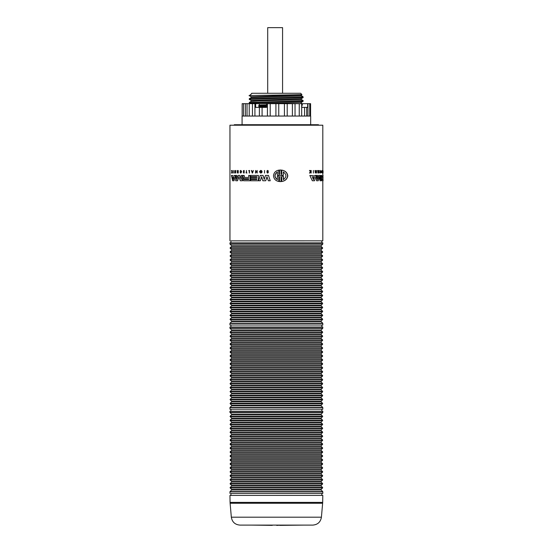 <?xml version="1.0" encoding="UTF-8"?>
<svg xmlns="http://www.w3.org/2000/svg" width="553" height="553" viewBox="0 0 553 553"><rect width="100%" height="100%" fill="white"/><g stroke="black" fill="none" stroke-linecap="round" stroke-linejoin="round"><path stroke-width="0.83" d="M231.334 517.193L321.417 517.193C320.574 522.053 317.699 524.686 312.784 525.101L239.967 525.101C235.053 524.686 232.177 522.053 231.334 517.193L230.117 503.251L322.634 503.251L322.682 502.387L230.069 502.387L229.951 495.391L322.807 495.391L322.682 502.387M252.016 525.101L271.634 525.35M280.91 525.35L303.431 525.101M230.94 495.391L230.905 493.428L322.807 493.407L322.807 491.831A0.373 0.373 0 0 0 322.696 491.569L230.055 491.569A0.373 0.373 0 0 0 229.951 491.831L322.807 491.831M230.905 493.428L322.807 493.407M321.086 489.958L231.666 489.958A0.373 0.373 0 0 0 231.666 489.433L321.086 489.433A0.373 0.373 0 0 0 321.086 489.958L322.696 491.569M230.214 487.449A0.373 0.373 0 0 0 230.214 487.974L322.544 487.974A0.373 0.373 0 0 0 322.544 487.449L230.214 487.449L231.666 485.997L321.086 485.997L322.544 487.449M231.666 485.997A0.373 0.373 0 0 0 231.666 485.472L321.086 485.472A0.373 0.373 0 0 0 321.086 485.997M230.214 483.488A0.373 0.373 0 0 0 230.214 484.013L322.544 484.013A0.373 0.373 0 0 0 322.544 483.488L230.214 483.488L231.666 482.036L321.086 482.036L322.544 483.488M231.666 482.036A0.373 0.373 0 0 0 231.666 481.511L321.086 481.511A0.373 0.373 0 0 0 321.086 482.036M230.214 479.527A0.373 0.373 0 0 0 230.214 480.052L322.544 480.052A0.373 0.373 0 0 0 322.544 479.527L230.214 479.527L231.666 478.069L321.086 478.069L322.544 479.527M231.666 478.069A0.373 0.373 0 0 0 231.666 477.543L321.086 477.543A0.373 0.373 0 0 0 321.086 478.069M230.214 475.566A0.373 0.373 0 0 0 230.214 476.092L322.544 476.092A0.373 0.373 0 0 0 322.544 475.566L230.214 475.566L231.666 474.108L321.086 474.108L322.544 475.566M231.666 474.108A0.373 0.373 0 0 0 231.666 473.582L321.086 473.582A0.373 0.373 0 0 0 321.086 474.108M230.214 471.605A0.373 0.373 0 0 0 230.214 472.131L322.544 472.131A0.373 0.373 0 0 0 322.544 471.605L230.214 471.605L231.666 470.147L321.086 470.147L322.544 471.605M231.666 470.147A0.373 0.373 0 0 0 231.666 469.621L321.086 469.621A0.373 0.373 0 0 0 321.086 470.147M230.214 467.644A0.373 0.373 0 0 0 230.214 468.17L322.544 468.17A0.373 0.373 0 0 0 322.544 467.644L230.214 467.644L231.666 466.186L321.086 466.186L322.544 467.644M231.666 466.186A0.373 0.373 0 0 0 231.666 465.661L321.086 465.661A0.373 0.373 0 0 0 321.086 466.186M230.214 463.677A0.373 0.373 0 0 0 230.214 464.202L322.544 464.202A0.373 0.373 0 0 0 322.544 463.677L230.214 463.677L231.666 462.225L321.086 462.225L322.544 463.677M231.666 462.225A0.373 0.373 0 0 0 231.666 461.7L321.086 461.7A0.373 0.373 0 0 0 321.086 462.225M230.214 459.716A0.373 0.373 0 0 0 230.214 460.241L322.544 460.241A0.373 0.373 0 0 0 322.544 459.716L230.214 459.716L231.666 458.264L321.086 458.264L322.544 459.716M231.666 458.264A0.373 0.373 0 0 0 231.666 457.739L321.086 457.739A0.373 0.373 0 0 0 321.086 458.264M230.214 455.755A0.373 0.373 0 0 0 230.214 456.28L322.544 456.28A0.373 0.373 0 0 0 322.544 455.755L230.214 455.755L231.666 454.303L321.086 454.303L322.544 455.755M231.666 454.303A0.373 0.373 0 0 0 231.666 453.778L321.086 453.778A0.373 0.373 0 0 0 321.086 454.303M230.214 451.794A0.373 0.373 0 0 0 230.214 452.319L322.544 452.319A0.373 0.373 0 0 0 322.544 451.794L230.214 451.794L231.666 450.336L321.086 450.336L322.544 451.794M231.666 450.336A0.373 0.373 0 0 0 231.666 449.81L321.086 449.81A0.373 0.373 0 0 0 321.086 450.336M230.214 447.833A0.373 0.373 0 0 0 230.214 448.359L322.544 448.359A0.373 0.373 0 0 0 322.544 447.833L230.214 447.833L231.666 446.375L321.086 446.375L322.544 447.833M231.666 446.375A0.373 0.373 0 0 0 231.666 445.849L321.086 445.849A0.373 0.373 0 0 0 321.086 446.375M230.214 443.872A0.373 0.373 0 0 0 230.214 444.398L322.544 444.398A0.373 0.373 0 0 0 322.544 443.872L230.214 443.872L231.666 442.414L321.086 442.414L322.544 443.872M231.666 442.414A0.373 0.373 0 0 0 231.666 441.888L321.086 441.888A0.373 0.373 0 0 0 321.086 442.414M230.214 439.911A0.373 0.373 0 0 0 230.214 440.437L322.544 440.437A0.373 0.373 0 0 0 322.544 439.911L230.214 439.911L231.666 438.453L321.086 438.453L322.544 439.911M231.666 438.453A0.373 0.373 0 0 0 231.666 437.928L321.086 437.928A0.373 0.373 0 0 0 321.086 438.453M230.214 435.944A0.373 0.373 0 0 0 230.214 436.469L322.544 436.469A0.373 0.373 0 0 0 322.544 435.944L230.214 435.944L231.666 434.492L321.086 434.492L322.544 435.944M231.666 434.492A0.373 0.373 0 0 0 231.666 433.967L321.086 433.967A0.373 0.373 0 0 0 321.086 434.492M230.214 431.983A0.373 0.373 0 0 0 230.214 432.508L322.544 432.508A0.373 0.373 0 0 0 322.544 431.983L230.214 431.983L231.666 430.531L321.086 430.531L322.544 431.983M231.666 430.531A0.373 0.373 0 0 0 231.666 430.006L321.086 430.006A0.373 0.373 0 0 0 321.086 430.531M230.214 428.022A0.373 0.373 0 0 0 230.214 428.547L322.544 428.547A0.373 0.373 0 0 0 322.544 428.022L230.214 428.022L231.666 426.57L321.086 426.57L322.544 428.022M231.666 426.57A0.373 0.373 0 0 0 231.666 426.045L321.086 426.045A0.373 0.373 0 0 0 321.086 426.57M230.214 424.061A0.373 0.373 0 0 0 230.214 424.586L322.544 424.586A0.373 0.373 0 0 0 322.544 424.061L230.214 424.061L231.666 422.61L321.086 422.61L322.544 424.061M231.666 422.61A0.373 0.373 0 0 0 231.666 422.084L321.086 422.084A0.373 0.373 0 0 0 321.086 422.61M230.214 420.1A0.373 0.373 0 0 0 230.214 420.626L322.544 420.626A0.373 0.373 0 0 0 322.544 420.1L230.214 420.1L231.666 418.642L321.086 418.642L322.544 420.1M231.666 418.642A0.373 0.373 0 0 0 231.666 418.116L321.086 418.116A0.373 0.373 0 0 0 321.086 418.642M322.544 416.665A0.373 0.373 0 0 0 322.544 416.139L230.214 416.139A0.373 0.373 0 0 0 230.214 416.665L322.544 416.665L321.086 418.116M321.086 414.681L231.666 414.681A0.373 0.373 0 0 0 231.666 414.156L321.086 414.156A0.373 0.373 0 0 0 321.086 414.681L322.544 416.139M229.951 412.282A0.373 0.373 0 0 0 230.055 412.545L322.696 412.545A0.373 0.373 0 0 0 322.807 412.282L229.951 412.282L229.951 411.204L322.807 411.204L322.807 412.282M230.94 242.822L230.905 240.859L322.807 240.845L322.807 180.769M230.905 240.859L322.807 240.845M322.807 243.908L322.807 242.822L229.951 242.822L229.951 243.908A0.373 0.373 0 0 0 230.055 244.17L322.696 244.17A0.373 0.373 0 0 0 322.807 243.908L229.951 243.908M321.086 246.306L231.666 246.306A0.373 0.373 0 0 0 231.666 245.781L321.086 245.781A0.373 0.373 0 0 0 321.086 246.306L322.544 247.765L230.214 247.765A0.373 0.373 0 0 0 230.214 248.29L322.544 248.29A0.373 0.373 0 0 0 322.544 247.765M321.086 250.267L231.666 250.267A0.373 0.373 0 0 0 231.666 249.742L321.086 249.742A0.373 0.373 0 0 0 321.086 250.267L322.544 251.726A0.373 0.373 0 0 1 322.544 252.251L230.214 252.251A0.373 0.373 0 0 1 230.214 251.726L322.544 251.726M321.086 254.228L231.666 254.228A0.373 0.373 0 0 0 231.666 253.703L321.086 253.703A0.373 0.373 0 0 0 321.086 254.228L322.544 255.686A0.373 0.373 0 0 1 322.544 256.212L230.214 256.212A0.373 0.373 0 0 1 230.214 255.686L322.544 255.686M321.086 258.189L231.666 258.189A0.373 0.373 0 0 0 231.666 257.663L321.086 257.663A0.373 0.373 0 0 0 321.086 258.189L322.544 259.647A0.373 0.373 0 0 1 322.544 260.173L230.214 260.173A0.373 0.373 0 0 1 230.214 259.647L322.544 259.647M321.086 262.157L231.666 262.157A0.373 0.373 0 0 0 231.666 261.631L321.086 261.631A0.373 0.373 0 0 0 321.086 262.157L322.544 263.608A0.373 0.373 0 0 1 322.544 264.134L230.214 264.134A0.373 0.373 0 0 1 230.214 263.608L322.544 263.608M321.086 266.117L231.666 266.117A0.373 0.373 0 0 0 231.666 265.592L321.086 265.592A0.373 0.373 0 0 0 321.086 266.117L322.544 267.569A0.373 0.373 0 0 1 322.544 268.094L230.214 268.094A0.373 0.373 0 0 1 230.214 267.569L322.544 267.569M321.086 270.078L231.666 270.078A0.373 0.373 0 0 0 231.666 269.553L321.086 269.553A0.373 0.373 0 0 0 321.086 270.078L322.544 271.53A0.373 0.373 0 0 1 322.544 272.055L230.214 272.055A0.373 0.373 0 0 1 230.214 271.53L322.544 271.53M321.086 274.039L231.666 274.039A0.373 0.373 0 0 0 231.666 273.514L321.086 273.514A0.373 0.373 0 0 0 321.086 274.039L322.544 275.498A0.373 0.373 0 0 1 322.544 276.023L230.214 276.023A0.373 0.373 0 0 1 230.214 275.498L322.544 275.498M321.086 278L231.666 278A0.373 0.373 0 0 0 231.666 277.475L321.086 277.475A0.373 0.373 0 0 0 321.086 278L322.544 279.459A0.373 0.373 0 0 1 322.544 279.984L230.214 279.984A0.373 0.373 0 0 1 230.214 279.459L322.544 279.459M321.086 281.961L231.666 281.961A0.373 0.373 0 0 0 231.666 281.436L321.086 281.436A0.373 0.373 0 0 0 321.086 281.961L322.544 283.419A0.373 0.373 0 0 1 322.544 283.945L230.214 283.945A0.373 0.373 0 0 1 230.214 283.419L322.544 283.419M321.086 285.922L231.666 285.922A0.373 0.373 0 0 0 231.666 285.396L321.086 285.396A0.373 0.373 0 0 0 321.086 285.922L322.544 287.38A0.373 0.373 0 0 1 322.544 287.906L230.214 287.906A0.373 0.373 0 0 1 230.214 287.38L322.544 287.38M321.086 289.89L231.666 289.89A0.373 0.373 0 0 0 231.666 289.364L321.086 289.364A0.373 0.373 0 0 0 321.086 289.89L322.544 291.341A0.373 0.373 0 0 1 322.544 291.866L230.214 291.866A0.373 0.373 0 0 1 230.214 291.341L322.544 291.341M321.086 293.85L231.666 293.85A0.373 0.373 0 0 0 231.666 293.325L321.086 293.325A0.373 0.373 0 0 0 321.086 293.85L322.544 295.302A0.373 0.373 0 0 1 322.544 295.827L230.214 295.827A0.373 0.373 0 0 1 230.214 295.302L322.544 295.302M321.086 297.811L231.666 297.811A0.373 0.373 0 0 0 231.666 297.286L321.086 297.286A0.373 0.373 0 0 0 321.086 297.811L322.544 299.263A0.373 0.373 0 0 1 322.544 299.788L230.214 299.788A0.373 0.373 0 0 1 230.214 299.263L322.544 299.263M321.086 301.772L231.666 301.772A0.373 0.373 0 0 0 231.666 301.247L321.086 301.247A0.373 0.373 0 0 0 321.086 301.772L322.544 303.224A0.373 0.373 0 0 1 322.544 303.749L230.214 303.749A0.373 0.373 0 0 1 230.214 303.224L322.544 303.224M321.086 305.733L231.666 305.733A0.373 0.373 0 0 0 231.666 305.208L321.086 305.208A0.373 0.373 0 0 0 321.086 305.733L322.544 307.192A0.373 0.373 0 0 1 322.544 307.717L230.214 307.717A0.373 0.373 0 0 1 230.214 307.192L322.544 307.192M321.086 309.694L231.666 309.694A0.373 0.373 0 0 0 231.666 309.168L321.086 309.168A0.373 0.373 0 0 0 321.086 309.694L322.544 311.152A0.373 0.373 0 0 1 322.544 311.678L230.214 311.678A0.373 0.373 0 0 1 230.214 311.152L322.544 311.152M321.086 313.655L231.666 313.655A0.373 0.373 0 0 0 231.666 313.129L321.086 313.129A0.373 0.373 0 0 0 321.086 313.655L322.544 315.113A0.373 0.373 0 0 1 322.544 315.639L230.214 315.639A0.373 0.373 0 0 1 230.214 315.113L322.544 315.113M321.086 317.616L231.666 317.616A0.373 0.373 0 0 0 231.666 317.09L321.086 317.09A0.373 0.373 0 0 0 321.086 317.616L322.544 319.074A0.373 0.373 0 0 1 322.544 319.599L230.214 319.599A0.373 0.373 0 0 1 230.214 319.074L322.544 319.074M321.086 321.583L231.666 321.583A0.373 0.373 0 0 0 231.666 321.058L321.086 321.058A0.373 0.373 0 0 0 321.086 321.583L322.696 323.187L230.055 323.187A0.373 0.373 0 0 0 229.951 323.45L322.807 323.45A0.373 0.373 0 0 0 322.696 323.187M229.951 325.033L322.807 325.033L229.951 325.033L229.951 323.45M322.807 328.095L322.807 327.01L229.951 327.01L229.951 328.095A0.373 0.373 0 0 0 230.055 328.358L322.696 328.358A0.373 0.373 0 0 0 322.807 328.095L229.951 328.095M321.086 330.494L231.666 330.494A0.373 0.373 0 0 0 231.666 329.968L321.086 329.968A0.373 0.373 0 0 0 321.086 330.494L322.544 331.952L230.214 331.952A0.373 0.373 0 0 0 230.214 332.477L322.544 332.477A0.373 0.373 0 0 0 322.544 331.952M321.086 334.454L231.666 334.454A0.373 0.373 0 0 0 231.666 333.929L321.086 333.929A0.373 0.373 0 0 0 321.086 334.454L322.544 335.913A0.373 0.373 0 0 1 322.544 336.438L230.214 336.438A0.373 0.373 0 0 1 230.214 335.913L322.544 335.913M321.086 338.415L231.666 338.415A0.373 0.373 0 0 0 231.666 337.89L321.086 337.89A0.373 0.373 0 0 0 321.086 338.415L322.544 339.874A0.373 0.373 0 0 1 322.544 340.399L230.214 340.399A0.373 0.373 0 0 1 230.214 339.874L322.544 339.874M321.086 342.383L231.666 342.383A0.373 0.373 0 0 0 231.666 341.858L321.086 341.858A0.373 0.373 0 0 0 321.086 342.383L322.544 343.835A0.373 0.373 0 0 1 322.544 344.36L230.214 344.36A0.373 0.373 0 0 1 230.214 343.835L322.544 343.835M321.086 346.344L231.666 346.344A0.373 0.373 0 0 0 231.666 345.819L321.086 345.819A0.373 0.373 0 0 0 321.086 346.344L322.544 347.796A0.373 0.373 0 0 1 322.544 348.321L230.214 348.321A0.373 0.373 0 0 1 230.214 347.796L322.544 347.796M321.086 350.305L231.666 350.305A0.373 0.373 0 0 0 231.666 349.779L321.086 349.779A0.373 0.373 0 0 0 321.086 350.305L322.544 351.756A0.373 0.373 0 0 1 322.544 352.282L230.214 352.282A0.373 0.373 0 0 1 230.214 351.756L322.544 351.756M321.086 354.266L231.666 354.266A0.373 0.373 0 0 0 231.666 353.74L321.086 353.74A0.373 0.373 0 0 0 321.086 354.266L322.544 355.724A0.373 0.373 0 0 1 322.544 356.25L230.214 356.25A0.373 0.373 0 0 1 230.214 355.724L322.544 355.724M321.086 358.226L231.666 358.226A0.373 0.373 0 0 0 231.666 357.701L321.086 357.701A0.373 0.373 0 0 0 321.086 358.226L322.544 359.685A0.373 0.373 0 0 1 322.544 360.21L230.214 360.21A0.373 0.373 0 0 1 230.214 359.685L322.544 359.685M321.086 362.187L231.666 362.187A0.373 0.373 0 0 0 231.666 361.662L321.086 361.662A0.373 0.373 0 0 0 321.086 362.187L322.544 363.646A0.373 0.373 0 0 1 322.544 364.171L230.214 364.171A0.373 0.373 0 0 1 230.214 363.646L322.544 363.646M321.086 366.148L231.666 366.148A0.373 0.373 0 0 0 231.666 365.623L321.086 365.623A0.373 0.373 0 0 0 321.086 366.148L322.544 367.607A0.373 0.373 0 0 1 322.544 368.132L230.214 368.132A0.373 0.373 0 0 1 230.214 367.607L322.544 367.607M321.086 370.109L231.666 370.109A0.373 0.373 0 0 0 231.666 369.584L321.086 369.584A0.373 0.373 0 0 0 321.086 370.109L322.544 371.568A0.373 0.373 0 0 1 322.544 372.093L230.214 372.093A0.373 0.373 0 0 1 230.214 371.568L322.544 371.568M321.086 374.077L231.666 374.077A0.373 0.373 0 0 0 231.666 373.551L321.086 373.551A0.373 0.373 0 0 0 321.086 374.077L322.544 375.528A0.373 0.373 0 0 1 322.544 376.054L230.214 376.054A0.373 0.373 0 0 1 230.214 375.528L322.544 375.528M321.086 378.038L231.666 378.038A0.373 0.373 0 0 0 231.666 377.512L321.086 377.512A0.373 0.373 0 0 0 321.086 378.038L322.544 379.489A0.373 0.373 0 0 1 322.544 380.015L230.214 380.015A0.373 0.373 0 0 1 230.214 379.489L322.544 379.489M321.086 381.999L231.666 381.999A0.373 0.373 0 0 0 231.666 381.473L321.086 381.473A0.373 0.373 0 0 0 321.086 381.999L322.544 383.45A0.373 0.373 0 0 1 322.544 383.976L230.214 383.976A0.373 0.373 0 0 1 230.214 383.45L322.544 383.45M321.086 385.959L231.666 385.959A0.373 0.373 0 0 0 231.666 385.434L321.086 385.434A0.373 0.373 0 0 0 321.086 385.959L322.544 387.418A0.373 0.373 0 0 1 322.544 387.943L230.214 387.943A0.373 0.373 0 0 1 230.214 387.418L322.544 387.418M321.086 389.92L231.666 389.92A0.373 0.373 0 0 0 231.666 389.395L321.086 389.395A0.373 0.373 0 0 0 321.086 389.92L322.544 391.379A0.373 0.373 0 0 1 322.544 391.904L230.214 391.904A0.373 0.373 0 0 1 230.214 391.379L322.544 391.379M321.086 393.881L231.666 393.881A0.373 0.373 0 0 0 231.666 393.356L321.086 393.356A0.373 0.373 0 0 0 321.086 393.881L322.544 395.34A0.373 0.373 0 0 1 322.544 395.865L230.214 395.865A0.373 0.373 0 0 1 230.214 395.34L322.544 395.34M321.086 397.842L231.666 397.842A0.373 0.373 0 0 0 231.666 397.317L321.086 397.317A0.373 0.373 0 0 0 321.086 397.842L322.544 399.301A0.373 0.373 0 0 1 322.544 399.826L230.214 399.826A0.373 0.373 0 0 1 230.214 399.301L322.544 399.301M321.086 401.81L231.666 401.81A0.373 0.373 0 0 0 231.666 401.284L321.086 401.284A0.373 0.373 0 0 0 321.086 401.81L322.544 403.261A0.373 0.373 0 0 1 322.544 403.787L230.214 403.787A0.373 0.373 0 0 1 230.214 403.261L322.544 403.261M321.086 405.771L231.666 405.771A0.373 0.373 0 0 0 231.666 405.245L321.086 405.245A0.373 0.373 0 0 0 321.086 405.771L322.696 407.381L230.055 407.381A0.373 0.373 0 0 0 229.951 407.644L322.807 407.644A0.373 0.373 0 0 0 322.696 407.381M229.951 409.22L322.807 409.22L229.951 409.22L229.951 407.644M234.285 125.206L234.285 124.736L318.473 124.736L318.473 125.206M260.104 124.715L242.083 124.715L242.083 116.047L310.668 116.047L310.668 124.715L260.104 124.715M282.569 93.27L282.569 27.65L267.707 27.65L267.707 93.27M244.177 175.419L244.537 177.465L248.698 177.465L244.412 177.465L244.177 175.419L242.974 175.419L242.974 177.029L243.596 177.942L242.974 179.469L243.562 180.769L250.06 180.769L250.06 175.419L248.698 175.419L248.698 177.465M250.06 175.419L250.06 180.769M233.352 170.476L233.352 173.041M263.041 175.419L260.207 175.419L258.666 180.769L260.325 180.769L261.617 176.697L262.834 180.769L265.689 180.769L266.968 176.697L268.364 180.769L270.23 180.769L268.495 175.419L265.468 175.419L264.251 179.449L263.041 175.419L264.313 179.234M268.495 175.419L270.23 180.769M267.037 176.891L265.689 180.769M261.673 176.898L260.325 180.769M264.528 170.476L264.528 173.041M239.774 175.419L238.053 175.419L236.712 179.504L236.712 175.419L235.744 175.419L235.744 180.769L237.541 180.769L238.903 176.697L240.327 180.769L242.428 180.769L242.428 175.419L241.26 175.419L241.26 179.504L239.774 175.419L241.26 179.151M242.428 175.419L242.428 180.769M238.972 176.891L237.541 180.769M236.712 175.419L236.857 179.068M249.272 170.711L249.272 173.041L249.583 170.476L248.663 170.711M245.967 172.806L246.97 173.041L246.431 172.806L246.431 170.476L246.555 172.806M250.779 177.465L256.869 177.465L250.654 177.465L250.654 178.723L256.869 178.723L250.779 178.723M250.779 179.504L256.869 179.504L250.654 179.504L250.654 180.769L258.403 180.769L258.403 175.419L250.654 175.419L250.654 176.684L256.869 176.684L250.779 176.684M258.403 175.419L258.403 180.769M267.638 170.421L268.468 171.195L267.576 170.414L266.822 171.195L268.039 172.432L267.113 172.432L268.17 172.432M267.638 170.635L267.313 171.548L268.399 172.446L267.638 173.082M232.274 175.419L232.571 175.999L234.278 175.999L232.405 175.999L232.274 175.419L231.458 175.419L232.626 180.769L234.016 180.769L235.53 175.419L234.437 175.419L234.278 175.999M235.53 175.419L234.016 180.769M243.32 172.806L244.156 173.041L244.156 170.476L243.32 170.711M243.32 171.644L243.984 171.644L243.32 171.879M244.156 170.476L244.156 173.041M251.629 170.476L252.016 171.285L252.887 171.285L251.892 171.285L251.415 170.476L252.251 173.041L252.887 171.285M253.371 170.476L252.521 173.041M232.136 170.476L232.301 173.041L232.136 170.476L231.914 171.617L231.458 170.476L231.859 171.789L231.444 173.041L232.039 171.582L232.136 173.041M232.039 172.073L231.555 173.041M231.569 170.476L232.004 171.361M259.875 172.405L260.698 173.082L261.59 172.695L261.963 171.748L261.182 170.518L260.698 170.414L259.454 171.7L260.968 171.7L259.703 171.499L259.834 171.16L260.539 170.663L261.355 170.898L261.735 171.713L261.41 172.55L260.608 172.847L259.875 172.405L260.76 172.847M260.753 170.656L259.827 171.499M260.76 170.414L261.721 170.808L262.094 171.748L261.721 172.695L260.76 173.082M240.679 170.656L240.03 171.091L240.61 170.656L240.617 172.847L240.03 172.405L240.679 172.847M240.679 170.421L241.654 171.748L240.679 173.082M234.783 170.476L234.617 173.041L234.742 170.753L235.682 173.041L235.682 170.476L235.55 172.764L234.783 170.476L235.55 172.342M235.682 170.476L235.682 173.041M234.887 171.195L234.742 173.041M238.108 171.879L237.465 171.879L237.327 173.041L237.327 171.879L238.108 171.879L238.253 173.041L238.253 170.476L238.108 171.644L237.327 171.644L237.182 170.476L237.327 173.041M237.327 170.476L237.465 171.644L238.108 171.644M238.253 170.476L238.253 173.041M255.728 170.476L255.451 173.041L255.659 170.753L257.2 173.041L257.2 170.476L256.993 172.764L255.728 170.476L256.993 172.543M257.2 170.476L257.2 173.041M255.783 170.974L255.659 173.041M229.951 240.845L229.951 125.206L322.807 125.206L322.807 170.476M279.479 181.578L281.007 181.578L281.007 177.091L281.719 177.209L281.719 181.481C285.113 180.893 287.09 178.999 287.643 175.806C287.09 172.612 285.113 170.718 281.712 170.13L281.719 174.402L281.007 174.527L281 170.041L279.486 170.041L279.486 174.527L278.795 174.402L278.795 170.13C275.601 170.78 273.839 172.674 273.5 175.806C273.839 178.937 275.601 180.831 278.788 181.481L278.788 177.209L279.479 177.091L279.479 181.578M283.267 179.67L283.267 176.352L280.468 175.806L283.267 175.26L283.26 171.942C286.786 174.52 286.786 177.091 283.267 179.67M277.329 175.266L279.991 175.806L277.329 176.345L277.329 179.67C274.143 177.098 274.143 174.52 277.329 171.942L277.329 175.266M283.419 172.024L283.267 175.26M283.426 175.26L280.62 175.806L283.426 176.352L283.426 179.587M277.475 171.942C274.281 174.52 274.281 177.098 277.475 179.67M278.795 170.13L278.94 174.402L279.631 174.527M279.631 177.091L278.94 177.209L278.788 181.481M281.159 177.112L281.159 181.578L280.316 181.612M280.316 170.006L281 170.041M281.152 170.041L281.159 174.506M281.719 181.481L281.871 181.481C285.279 180.893 287.256 179.006 287.816 175.806C287.256 172.612 285.272 170.718 281.871 170.13L281.712 170.13M240.03 172.405L240.963 172.985L241.523 171.748L240.963 170.518L240.03 171.091M252.389 172.819L251.954 171.485L252.825 171.485L252.389 172.819M252.825 171.485L252.078 171.485L252.451 172.633M243.984 170.711L243.984 171.644M243.984 171.879L243.984 172.806M233.304 179.69L232.702 177.257L233.933 177.257L233.304 179.69M233.933 177.257L232.861 177.257L233.38 179.379M268.039 172.432L266.892 172.432L267.576 173.082L268.267 172.446L267.051 171.195L267.576 170.635L268.336 171.195M256.869 176.684L256.869 177.465M256.869 178.723L256.869 179.504M246.431 170.476L246.251 172.806M248.698 179.504L244.094 179.504L244.094 178.723L248.698 178.723L248.698 179.504L244.219 179.504L244.219 178.723L248.698 178.723M249.458 173.041L249.458 170.476M313.385 173.041L313.385 170.476M317.519 178.515L318.611 175.419L317.519 179.504L317.519 175.419L316.586 175.419L316.586 180.769L318.217 180.769L319.212 176.697L320.076 180.769L321.093 180.769L321.307 175.419L321.417 180.478L323.049 180.769L323.049 179.504L322.966 180.769M320.298 178.101L320.56 175.419L320.56 179.504L319.758 175.419L318.611 175.419M320.076 180.769L319.074 177.285M316.586 180.769L316.295 175.612M322.855 170.476L323.042 173.041L322.855 170.476L322.489 170.476L322.586 173.041L322.586 170.711M321.093 178.737L321.051 177.029M321.811 177.465L322.517 177.465L322.765 175.419L322.765 177.465L321.811 177.465L321.742 175.419L321.307 175.419M321.528 180.769L321.051 179.469M322.06 172.806L322.316 170.476M311.92 175.999L314.581 175.999L315.086 175.419L314.878 175.999L309.825 175.419L312.341 180.769L314.533 180.769L316.357 175.419L315.086 175.419M312.341 180.769L309.825 175.419M321.417 172.806L321.417 171.879M321.417 171.644L321.417 170.711M310.751 171.389L311.18 171.264L310.91 171.617L310.095 170.476L309.473 170.476L310.44 171.789L309.438 173.041L310.06 173.041L311.18 171.582L311.18 173.041L310.848 172.024M310.848 171.264L310.848 170.476L311.18 171.264M319.641 172.405C320.311 174.347 320.54 169.19 319.648 171.091M320.097 173.034L319.537 172.405L320.415 172.985L320.692 171.748L320.235 170.414L319.537 171.091L320.097 170.469M315.307 173.041L315.01 170.476L315.307 173.041L315.466 170.753L316.523 173.041L316.523 170.476L316.385 172.764L315.307 170.476M316.095 171.99L316.385 170.476M316.337 173.041L315.466 171.499M318.652 173.041L318.044 171.879L318.652 171.879L318.756 173.041L318.756 170.476L318.652 171.644L318.044 171.644L318.652 170.476M317.927 173.041L317.65 170.476L317.927 173.041L318.044 171.879M318.044 171.644L317.927 170.476M319.8 171.091L319.911 171.091C320.298 170.276 320.498 170.739 320.519 172.481L319.8 172.405M319.911 171.091L320.228 170.656M320.235 172.847L319.911 172.405M311.18 173.041L311.18 170.476M310.44 171.789L309.784 173.041M309.818 170.476L310.779 171.789M323.042 173.041L323.049 171.154M323.042 172.819L323.035 171.485L323.042 172.819M313.482 179.69L312.473 177.257L314.422 177.257L313.482 179.69M313.323 179.296L314.118 177.257L312.473 177.257M323.049 175.419L322.966 176.684L323.049 175.419M323.049 177.465L322.966 178.723L323.049 177.465M322.917 180.769L322.966 175.419M322.765 179.504L321.708 179.504L321.708 178.723L322.765 178.723L322.765 179.504M321.708 179.504L322.517 179.504L322.517 178.723L321.708 178.723M321.093 175.419L320.56 175.419M280.889 525.101L271.634 525.101M279.486 525.35L280.813 525.35M276.583 525.35L278.449 525.35M271.73 525.35L272.304 525.35M307.675 103.667L307.675 107.379L301.8 107.379L301.8 103.667L310.592 103.667L310.592 116.047M266.539 104.904L259.253 105.022L258.686 105.685L259.253 106.957L266.539 106.681M242.159 116.047L242.159 103.667L255.645 103.667L255.645 107.379L266.539 107.379L266.539 103.667L259.253 103.667L259.253 105.022M259.253 106.957L259.253 107.379M255.645 103.667L259.253 103.667M301.8 105.464L302.36 105.105L301.8 104.151M262.081 107.379L262.081 116.047M266.539 103.667L301.8 103.667M304.558 116.047L304.558 107.379M267.438 103.667L267.396 116.047M307.945 116.047L307.945 103.667M245.387 103.667L245.387 116.047M249.23 103.667L249.23 116.047M254.926 103.667L254.926 116.047M270.21 103.667L270.21 116.047M275.912 116.047L275.912 103.667M278.76 103.667L278.76 116.047L278.76 103.667M284.422 116.047L284.422 103.667M292.378 116.047L292.378 103.667M299.249 116.047L299.249 103.667M301.8 105.146L302.36 105.105M302.36 104.51L301.8 104.545M266.539 105.485L258.686 105.685M258.686 106.287L266.539 106.086M301.751 103.667L295.634 103.667M301.212 103.356L301.212 102.416L303.092 101.323L303.092 100.722L249.258 102.478L249.265 103.065L303.092 101.323M303.092 100.722L301.212 99.644L301.212 98.697L303.092 97.611L303.092 97.01L301.212 95.925L301.212 94.985L301.924 94.57L300.943 93.588M301.212 102.201L301.212 103.148L302.111 103.667M250.253 103.667L249.258 103.079M301.212 98.489L301.212 99.429L303.092 100.522L303.092 101.123M300.943 95.247L303.092 96.81L303.092 97.404M251.733 93.588L249.32 95.683L251.166 96.761L251.166 97.66L249.279 98.745L249.265 99.367L303.092 97.611M301.924 94.57C297.873 94.971 242.885 95.358 249.597 95.745L249.327 95.697M300.618 93.27L251.739 93.27L251.539 93.865M303.092 97.01L249.279 98.745M301.212 98.697L251.166 100.473L249.258 99.367M301.212 102.416L259.592 103.667M301.212 99.644L258.279 100.936L251.166 101.372L249.279 102.457M301.212 95.925L251.166 97.66M301.212 94.985L251.166 96.761M231.666 489.958L230.055 491.569M229.951 491.831L229.951 493.407M231.666 489.433L230.214 487.974M231.666 485.472L230.214 484.013M231.666 481.511L230.214 480.052M231.666 477.543L230.214 476.092M231.666 473.582L230.214 472.131M231.666 469.621L230.214 468.17M231.666 465.661L230.214 464.202M231.666 461.7L230.214 460.241M231.666 457.739L230.214 456.28M231.666 453.778L230.214 452.319M231.666 449.81L230.214 448.359M231.666 445.849L230.214 444.398M231.666 441.888L230.214 440.437M231.666 437.928L230.214 436.469M231.666 433.967L230.214 432.508M231.666 430.006L230.214 428.547M231.666 426.045L230.214 424.586M231.666 422.084L230.214 420.626M231.666 418.116L230.214 416.665M231.666 414.681L230.214 416.139M231.666 414.156L230.055 412.545M231.666 245.781L230.055 244.17M231.666 246.306L230.214 247.765M231.666 249.742L230.214 248.29M231.666 250.267L230.214 251.726M231.666 253.703L230.214 252.251M231.666 254.228L230.214 255.686M231.666 257.663L230.214 256.212M231.666 258.189L230.214 259.647M231.666 261.631L230.214 260.173M231.666 262.157L230.214 263.608M231.666 265.592L230.214 264.134M231.666 266.117L230.214 267.569M231.666 269.553L230.214 268.094M231.666 270.078L230.214 271.53M231.666 273.514L230.214 272.055M231.666 274.039L230.214 275.498M231.666 277.475L230.214 276.023M231.666 278L230.214 279.459M231.666 281.436L230.214 279.984M231.666 281.961L230.214 283.419M231.666 285.396L230.214 283.945M231.666 285.922L230.214 287.38M231.666 289.364L230.214 287.906M231.666 289.89L230.214 291.341M231.666 293.325L230.214 291.866M231.666 293.85L230.214 295.302M231.666 297.286L230.214 295.827M231.666 297.811L230.214 299.263M231.666 301.247L230.214 299.788M231.666 301.772L230.214 303.224M231.666 305.208L230.214 303.749M231.666 305.733L230.214 307.192M231.666 309.168L230.214 307.717M231.666 309.694L230.214 311.152M231.666 313.129L230.214 311.678M231.666 313.655L230.214 315.113M231.666 317.09L230.214 315.639M231.666 317.616L230.214 319.074M231.666 321.058L230.214 319.599M231.666 321.583L230.055 323.187M230.94 327.01L230.905 325.046M231.666 329.968L230.055 328.358M231.666 330.494L230.214 331.952M231.666 333.929L230.214 332.477M231.666 334.454L230.214 335.913M231.666 337.89L230.214 336.438M231.666 338.415L230.214 339.874M231.666 341.858L230.214 340.399M231.666 342.383L230.214 343.835M231.666 345.819L230.214 344.36M231.666 346.344L230.214 347.796M231.666 349.779L230.214 348.321M231.666 350.305L230.214 351.756M231.666 353.74L230.214 352.282M231.666 354.266L230.214 355.724M231.666 357.701L230.214 356.25M231.666 358.226L230.214 359.685M231.666 361.662L230.214 360.21M231.666 362.187L230.214 363.646M231.666 365.623L230.214 364.171M231.666 366.148L230.214 367.607M231.666 369.584L230.214 368.132M231.666 370.109L230.214 371.568M231.666 373.551L230.214 372.093M231.666 374.077L230.214 375.528M231.666 377.512L230.214 376.054M231.666 378.038L230.214 379.489M231.666 381.473L230.214 380.015M231.666 381.999L230.214 383.45M231.666 385.434L230.214 383.976M231.666 385.959L230.214 387.418M231.666 389.395L230.214 387.943M231.666 389.92L230.214 391.379M231.666 393.356L230.214 391.904M231.666 393.881L230.214 395.34M231.666 397.317L230.214 395.865M231.666 397.842L230.214 399.301M231.666 401.284L230.214 399.826M231.666 401.81L230.214 403.261M231.666 405.245L230.214 403.787M231.666 405.771L230.055 407.381M230.94 411.204L230.905 409.234M322.807 175.419L322.807 173.041M323.049 171.478L323.049 170.829M309.728 103.667L309.728 116.047M243.527 103.667L243.527 116.047M247.032 103.667L247.032 116.047M252.445 103.667L252.445 116.047M259.385 107.379L259.385 116.047M287.214 103.667L287.214 116.047M295.032 103.667L295.032 116.047M301.668 103.667L301.668 116.047M306.68 107.379L306.68 116.047M251.166 100.473L251.166 101.372M321.811 411.204L321.846 409.234M322.807 407.644L322.807 409.22M321.086 405.245L322.544 403.787M321.086 401.284L322.544 399.826M321.086 397.317L322.544 395.865M321.086 393.356L322.544 391.904M321.086 389.395L322.544 387.943M321.086 385.434L322.544 383.976M321.086 381.473L322.544 380.015M321.086 377.512L322.544 376.054M321.086 373.551L322.544 372.093M321.086 369.584L322.544 368.132M321.086 365.623L322.544 364.171M321.086 361.662L322.544 360.21M321.086 357.701L322.544 356.25M321.086 353.74L322.544 352.282M321.086 349.779L322.544 348.321M321.086 345.819L322.544 344.36M321.086 341.858L322.544 340.399M321.086 337.89L322.544 336.438M321.086 333.929L322.544 332.477M321.086 329.968L322.696 328.358M321.811 327.01L321.846 325.046M322.807 323.45L322.807 325.033M321.086 321.058L322.544 319.599M321.086 317.09L322.544 315.639M321.086 313.129L322.544 311.678M321.086 309.168L322.544 307.717M321.086 305.208L322.544 303.749M321.086 301.247L322.544 299.788M321.086 297.286L322.544 295.827M321.086 293.325L322.544 291.866M321.086 289.364L322.544 287.906M321.086 285.396L322.544 283.945M321.086 281.436L322.544 279.984M321.086 277.475L322.544 276.023M321.086 273.514L322.544 272.055M321.086 269.553L322.544 268.094M321.086 265.592L322.544 264.134M321.086 261.631L322.544 260.173M321.086 257.663L322.544 256.212M321.086 253.703L322.544 252.251M321.086 249.742L322.544 248.29M321.086 245.781L322.696 244.17M321.811 242.822L321.846 240.859M321.086 414.156L322.696 412.545M321.086 422.084L322.544 420.626M321.086 426.045L322.544 424.586M321.086 430.006L322.544 428.547M321.086 433.967L322.544 432.508M321.086 437.928L322.544 436.469M321.086 441.888L322.544 440.437M321.086 445.849L322.544 444.398M321.086 449.81L322.544 448.359M321.086 453.778L322.544 452.319M321.086 457.739L322.544 456.28M321.086 461.7L322.544 460.241M321.086 465.661L322.544 464.202M321.086 469.621L322.544 468.17M321.086 473.582L322.544 472.131M321.086 477.543L322.544 476.092M321.086 481.511L322.544 480.052M321.086 485.472L322.544 484.013M321.086 489.433L322.544 487.974M321.811 495.391L321.846 493.428M321.417 517.193L322.634 503.251M230.069 502.387L230.117 503.251"/></g></svg>
